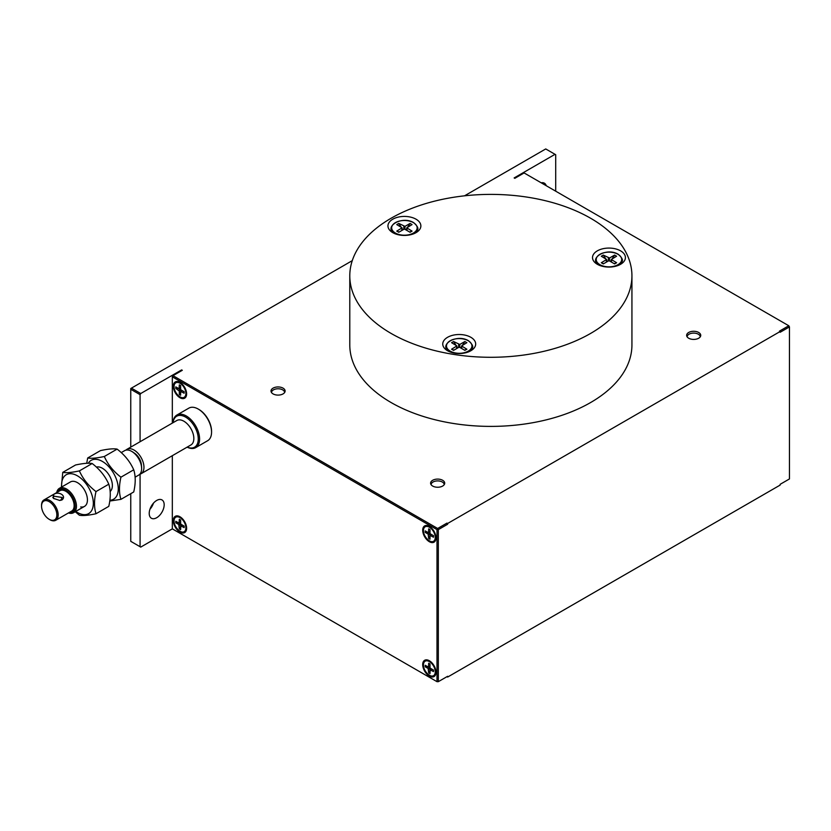 <?xml version="1.0" encoding="UTF-8"?>
<svg xmlns="http://www.w3.org/2000/svg" width="831" height="831" viewBox="0 0 831 831"><rect width="100%" height="100%" fill="white"/><g stroke="black" fill="none" stroke-linecap="round" stroke-linejoin="round"><path stroke-width="1.25" d="M149.944 509.258A10.585 6.108 120 0 0 153.475 503.15M130.758 493.676L130.758 541.334L140.075 546.715L140.075 474.169M172.329 423.114L172.329 376.817L436.992 529.627L436.992 681.669L172.329 528.859L140.74 547.099L140.075 546.715M352.271 260.643L130.758 388.524L130.758 447.109M447.639 524.247L446.974 523.094L447.639 524.247L438.321 529.627L438.321 681.669L447.639 676.289L446.974 676.673L447.639 677.057L780.143 485.086L780.143 484.317L789.45 478.947L789.45 326.905L780.143 332.275L779.478 331.133L788.785 325.752L524.112 172.941L514.805 178.322L514.14 177.938L555.035 154.327L545.728 148.946L464.529 195.825M555.035 154.327L555.7 154.711L555.7 191.182M187.193 447.099A17.867 10.315 -120 0 0 198.256 439.017A17.867 10.315 -120 0 0 186.414 417.609A17.867 10.315 -120 0 0 173.087 422.667M173.014 422.709A18.812 10.855 60 0 1 176.889 415.043A18.812 10.855 60 0 1 191.379 420.091A18.812 10.855 60 0 1 199.585 439.017A18.812 10.855 60 0 1 195.69 447.629A18.812 10.855 60 0 1 187.12 447.14M195.69 447.629L207.667 440.71A18.812 10.855 -120 0 0 211.562 432.11A18.812 10.855 -120 0 0 198.256 409.07A18.812 10.855 -120 0 0 188.855 408.135L176.889 415.043M198.256 409.07L198.921 409.454A17.867 10.315 -120 0 1 211.562 431.341L211.562 432.11M172.329 528.859L172.329 455.689M429.347 676.102A9.401 5.433 60 0 1 422.699 664.582A9.401 5.433 60 0 1 429.347 660.738L429.347 660.738A9.401 5.433 60 0 1 435.995 672.258A9.401 5.433 60 0 1 429.347 676.102M179.974 397.737A9.401 5.433 60 0 1 173.326 386.228A9.401 5.433 60 0 1 179.974 382.385L179.974 382.385A9.401 5.433 60 0 1 186.622 393.904A9.401 5.433 60 0 1 179.974 397.737M179.974 532.12A9.401 5.433 60 0 1 173.326 520.601A9.401 5.433 60 0 1 179.974 516.768L179.974 516.768A9.401 5.433 60 0 1 186.622 528.287A9.401 5.433 60 0 1 179.974 532.12M429.347 541.719A9.401 5.433 60 0 1 422.699 530.199A9.401 5.433 60 0 1 429.347 526.366L429.347 526.366A9.401 5.433 60 0 1 435.995 537.875A9.401 5.433 60 0 1 429.347 541.719M438.321 681.669L436.992 681.669M447.639 677.057L447.639 676.289M446.974 523.094L437.657 528.474L172.993 375.664L182.301 370.294L181.636 369.909L181.636 370.678M447.639 523.478L780.143 331.517M788.785 325.752L789.45 326.905M131.423 388.139L140.74 393.52L181.636 369.909M442.653 480.287A7.053 4.072 180 0 1 444.71 483.164A7.053 4.072 180 0 1 440.357 486.935A7.053 4.072 180 0 1 432.671 486.052A7.053 4.072 180 0 1 430.603 483.164A7.053 4.072 180 0 1 434.966 479.404A7.053 4.072 180 0 1 442.653 480.287M283.049 388.139A7.053 4.072 180 0 1 285.116 391.027A7.053 4.072 180 0 1 280.764 394.787A7.053 4.072 180 0 1 273.077 393.904A7.053 4.072 180 0 1 271.01 391.027A7.053 4.072 180 0 1 275.362 387.256A7.053 4.072 180 0 1 283.049 388.139M698.674 332.473A7.053 4.072 180 0 1 700.741 335.35A7.053 4.072 180 0 1 696.388 339.11A7.053 4.072 180 0 1 688.702 338.227A7.053 4.072 180 0 1 686.635 335.35A7.053 4.072 180 0 1 690.987 331.59A7.053 4.072 180 0 1 698.674 332.473M631.934 275.84L631.934 344.948A141.073 81.448 180 0 1 627.125 366.035A141.073 81.448 180 0 1 472.444 425.701A141.073 81.448 180 0 1 349.789 344.948L349.789 275.84A141.073 81.448 180 0 1 354.598 254.764A141.073 81.448 180 0 1 509.278 195.088A141.073 81.448 180 0 1 631.934 275.84A141.073 81.448 180 0 1 627.125 296.916A141.073 81.448 180 0 1 472.444 356.592A141.073 81.448 180 0 1 349.789 275.84M431.112 484.681A6.555 3.781 180 0 1 431.227 483.974A6.555 3.781 180 0 1 435.745 481.076A6.555 3.781 180 0 1 442.289 482.022A6.555 3.781 180 0 1 444.097 483.974A6.555 3.781 180 0 1 444.211 484.681M271.508 392.533A6.555 3.781 180 0 1 271.633 391.837A6.555 3.781 180 0 1 276.141 388.939A6.555 3.781 180 0 1 282.696 389.874A6.555 3.781 180 0 1 284.493 391.837A6.555 3.781 180 0 1 284.607 392.533M687.144 336.867A6.555 3.781 180 0 1 687.258 336.16A6.555 3.781 180 0 1 691.766 333.262A6.555 3.781 180 0 1 698.32 334.207A6.555 3.781 180 0 1 700.118 336.16A6.555 3.781 180 0 1 700.242 336.867M443.318 341.562A16.454 9.505 0 0 0 447.577 350.744A16.454 9.505 0 0 0 470.855 350.744A16.454 9.505 0 0 0 475.114 346.485A16.454 9.505 0 0 0 463.48 334.841A16.454 9.505 0 0 0 443.318 341.562M392.772 232.649A16.454 9.505 0 0 0 416.051 232.649A16.454 9.505 0 0 0 416.051 219.207A16.454 9.505 0 0 0 392.772 219.207A16.454 9.505 0 0 0 392.772 232.649L392.772 232.649M604.698 248.396A16.454 9.505 0 0 0 597.323 264.289A16.454 9.505 0 0 0 613.216 266.751A16.454 9.505 0 0 0 620.591 264.289A16.454 9.505 0 0 0 623.208 252.821A16.454 9.505 0 0 0 604.698 248.396M140.075 441.728L140.075 394.673L140.74 393.52M156.695 517.723A10.585 6.108 120 0 0 163.603 508.406A10.585 6.108 120 0 0 161.983 499.919A10.585 6.108 120 0 0 156.695 500.449A10.585 6.108 120 0 0 149.788 509.767A10.585 6.108 120 0 0 151.408 518.253A10.585 6.108 120 0 0 156.695 517.723M546.247 185.718A10.585 6.108 120 0 0 544.367 183.173A10.585 6.108 120 0 0 541.22 182.82M172.993 375.664L172.329 376.817M437.657 528.474L438.321 529.627M436.992 529.627L437.657 529.243M140.075 394.673L130.758 389.292M462.493 345.197L464.872 341.531L459.782 344.46L453.57 341.531L451.576 342.673L456.894 345.945L451.576 349.207L453.944 350.131M464.487 350.131L466.866 349.207L464.872 350.36L459.886 347.472A0.945 0.54 180 0 0 458.556 347.472L453.57 350.36L451.576 349.207M466.866 349.207L461.548 345.945L466.866 342.673L464.872 341.531M453.57 341.531L455.939 345.197M456.894 346.672L457.725 347.96M460.717 347.96L461.548 346.672M407.689 227.112L410.067 223.435L404.977 226.375L398.755 223.435L396.761 224.588L402.09 227.85L396.761 231.111L399.14 232.046M409.683 232.046L412.062 231.111L410.067 232.264L405.071 229.387A0.945 0.54 180 0 0 403.741 229.387L398.755 232.264L396.761 231.111M412.062 231.111L406.733 227.85L412.062 224.588L410.067 223.435M398.755 223.435L401.134 227.112M402.09 228.577L402.921 229.865M405.902 229.865L406.733 228.577M612.229 258.753L614.608 255.075L609.518 258.015L603.306 255.075L601.312 256.228L606.63 259.49L601.312 262.752L603.69 263.687M614.223 263.687L616.602 262.752L614.608 263.905L609.622 261.027A0.945 0.54 180 0 0 608.292 261.027L603.306 263.905L601.312 262.752M616.602 262.752L611.284 259.49L616.602 256.228L614.608 255.075M603.306 255.075L605.685 258.753M606.63 260.217L607.461 261.505M610.453 261.505L611.284 260.217M435.662 669.672L435.662 671.739A8.528 4.924 60 0 1 432.286 676.05M430.011 664.301L428.682 663.242L428.516 666.981L425.192 666.784L428.121 668.477L428.682 672.84L430.011 673.609L430.178 669.859L433.502 671.583L433.252 669.9M428.682 663.242L430.011 664L430.011 667.272A0.945 0.54 60 0 0 430.676 668.425L433.502 670.056L433.502 671.583M425.192 666.784L425.192 665.257L428.121 666.94M428.682 672.84L430.011 670.233M431.673 668.997L430.178 669.859L430.884 668.54M430.011 667.033L428.557 666.961L430.011 666.119M435.662 535.289L435.662 537.356A8.528 4.924 60 0 1 432.286 541.667M430.011 529.918L428.682 528.859L428.516 532.598L425.192 532.411L428.121 534.094L428.682 538.457L430.178 535.476L433.502 537.21L433.252 535.528M428.682 528.859L430.011 529.627L430.011 532.889A0.945 0.54 60 0 0 430.676 534.042L433.502 535.673L433.502 537.21M425.192 532.411L425.192 530.874L428.121 532.557M430.011 535.85L430.011 539.226L428.682 538.457M431.673 534.613L430.178 535.476L430.884 534.156M430.011 532.65L428.557 532.578M186.289 525.691L186.289 527.768A8.528 4.924 60 0 1 182.913 532.069M180.639 520.32L179.309 519.261L179.143 523L175.819 522.813L178.738 524.496L179.309 528.859L180.639 529.627L180.805 525.878L184.129 527.612L183.869 525.93M179.309 519.261L180.639 520.029L180.639 523.291A0.945 0.54 60 0 0 181.303 524.444L184.129 526.075L184.129 527.612M175.819 522.813L175.819 521.276L178.738 522.969M179.309 528.859L180.639 526.262M180.846 525.857L181.501 524.558M180.639 523.052L179.184 522.979M186.289 391.318L186.289 393.385A8.528 4.924 60 0 1 182.913 397.685M180.639 385.937L179.309 384.878L179.143 388.628L175.819 388.43L179.309 391.1L179.309 394.476L180.805 391.505L184.129 393.229L183.869 391.546M179.309 384.878L180.639 385.646L180.639 388.908A0.945 0.54 60 0 0 181.303 390.061L184.129 391.692L184.129 393.229M175.819 388.43L175.819 386.893L178.738 388.586M180.639 391.868L180.639 395.244L179.309 394.476M180.846 391.474L181.501 390.186M180.639 388.679L179.184 388.596M125.865 450.153A14.106 8.144 60 0 1 126.935 449.322L176.806 420.517A14.106 8.144 60 0 1 187.681 424.298A14.106 8.144 60 0 1 193.841 438.498A14.106 8.144 60 0 1 190.912 444.959L141.041 473.753A14.106 8.144 60 0 1 139.774 474.252M126.935 449.322A14.106 8.144 60 0 1 137.801 453.092A14.106 8.144 60 0 1 143.96 467.292A14.106 8.144 60 0 1 141.041 473.753M141.467 465.744A10.585 6.108 -120 0 0 134.082 452.947M120.942 499.348L133.729 491.962C135.702 483.434 135.702 476.049 133.729 469.795C130.166 461.766 124.619 454.869 117.109 449.114C113.535 448.47 107.999 448.969 100.478 450.599L87.691 457.985C91.265 458.629 96.801 458.13 104.322 456.499C107.885 464.529 113.432 471.426 120.942 477.181C118.968 485.709 118.968 493.095 120.942 499.348L109.765 501.041M86.715 463.293L87.691 457.985M120.942 477.181L133.729 469.795M88.283 463.241A22.447 12.964 60 0 1 88.657 462.67A22.447 12.964 60 0 1 110.336 468.476A22.447 12.964 60 0 1 116.143 496.865A22.447 12.964 60 0 1 109.879 500.252M112.372 485.533A14.106 8.144 60 0 1 110.159 491.485A14.106 8.144 -120 0 0 111.032 490.519A14.106 8.144 -120 0 0 109.017 474.968A14.106 8.144 -120 0 0 96.406 467.105A14.106 8.144 60 0 1 106.856 472.039A14.106 8.144 60 0 1 112.372 485.533M117.109 449.114L104.322 456.499M135.1 477.181L138.715 475.093A14.106 8.144 -120 0 0 141.634 468.632A14.106 8.144 -120 0 0 131.662 451.358A14.106 8.144 -120 0 0 124.608 450.662L121.233 452.604M56.716 492.575A14.106 8.144 60 0 1 59.437 488.285A14.106 8.144 60 0 1 70.303 492.066A14.106 8.144 60 0 1 76.462 506.266A14.106 8.144 60 0 1 73.543 512.717A14.106 8.144 60 0 1 68.464 512.935M87.432 499.93A14.106 8.144 60 0 1 84.513 506.38A14.106 8.144 -120 0 0 86.673 495.079A14.106 8.144 -120 0 0 77.46 482.645A14.106 8.144 -120 0 0 70.406 481.949A14.106 8.144 60 0 1 81.282 485.73A14.106 8.144 60 0 1 87.432 499.93M131.662 451.358L132.326 451.742A13.171 7.604 60 0 1 141.634 467.863L141.634 468.632M79.381 470.897C82.944 478.926 88.491 485.823 96.001 491.578C94.028 500.106 94.028 507.492 96.001 513.745L108.788 506.359C110.762 497.831 110.762 490.446 108.788 484.193C105.225 476.163 99.678 469.266 92.168 463.511C88.595 462.867 83.058 463.366 75.538 464.996L62.751 472.382C66.324 473.026 71.861 472.527 79.381 470.897L92.168 463.511M61.38 487.163L62.751 472.382M96.001 513.745C88.491 515.376 82.944 515.874 79.381 515.23L75.247 511.73M75.787 511.429A22.447 12.964 -120 0 0 77.46 512.498A22.447 12.964 -120 0 0 93.332 503.337A22.447 12.964 -120 0 0 77.46 475.841A22.447 12.964 -120 0 0 61.681 486.987M96.001 491.578L108.788 484.193M56.975 492.419A13.171 7.604 60 0 1 67.301 491.121A13.171 7.604 60 0 1 75.133 506.266A13.171 7.604 60 0 1 68.734 512.779M55.739 520.279L71.705 511.065A11.759 6.783 -120 0 0 74.136 505.684A11.759 6.783 -120 0 0 69.004 493.853A11.759 6.783 -120 0 0 59.946 490.706L43.981 499.919A11.759 6.783 60 0 1 53.039 503.067A11.759 6.783 60 0 1 58.17 514.898A11.759 6.783 60 0 1 55.739 520.279A11.759 6.783 60 0 1 49.86 519.697L49.195 519.313A10.813 6.243 60 0 1 41.55 506.069L41.55 505.3A11.759 6.783 60 0 1 43.981 499.919M41.55 506.069A10.813 6.243 60 0 1 49.195 501.654A10.813 6.243 60 0 1 56.84 514.898A10.813 6.243 60 0 1 49.195 519.313M61.847 500.002C67.436 495.847 57.713 490.248 53.174 494.996L53.527 498.392L59.77 500.47L61.847 500.002L60.84 500.075L62.211 497.478L54.181 496.232L52.81 497.478L53.89 498.6M59.417 500.449L60.84 500.075M69.305 512.457A12.694 7.334 -120 0 0 72.172 511.886A12.694 7.334 -120 0 0 74.8 506.069A12.694 7.334 -120 0 0 69.253 493.292A12.694 7.334 -120 0 0 59.479 489.895A12.694 7.334 -120 0 0 57.547 492.087M80.732 506.941A14.106 8.144 -120 0 0 84.513 506.38L73.543 512.717M449.727 351.783A13.067 7.541 180 0 1 446.891 344.086M450.215 351.139A12.735 7.354 180 0 1 450.215 340.741A12.735 7.354 180 0 1 468.227 340.741A12.735 7.354 180 0 1 468.227 351.139A12.735 7.354 180 0 1 450.215 351.139M471.541 344.086A13.067 7.541 180 0 1 468.705 351.783M456.655 348.573L456.655 346.267M458.65 347.431L458.65 344.46M459.782 344.46L459.782 347.431M461.776 346.267L461.776 348.573M394.922 233.688A13.067 7.541 180 0 1 392.087 225.99M395.4 233.044A12.735 7.354 180 0 1 395.4 222.646A12.735 7.354 180 0 1 413.412 222.646A12.735 7.354 180 0 1 413.412 233.044A12.735 7.354 180 0 1 395.4 233.044M416.736 225.99A13.067 7.541 180 0 1 413.9 233.688M401.851 230.478L401.851 228.172M403.845 229.335L403.845 226.375M404.977 226.375L404.977 229.335M406.972 228.172L406.972 230.478M599.463 265.338A13.067 7.541 180 0 1 596.627 257.641M599.951 264.694A12.735 7.354 180 0 1 599.951 254.296A12.735 7.354 180 0 1 617.963 254.296A12.735 7.354 180 0 1 617.963 264.694A12.735 7.354 180 0 1 599.951 264.694M621.276 257.641A13.067 7.541 180 0 1 618.441 265.338M606.391 262.118L606.391 259.823M608.396 260.976L608.396 258.015M609.518 258.015L609.518 260.976M611.512 259.823L611.512 262.118M435.267 671.832A8.362 4.83 60 0 1 429.347 675.25A8.362 4.83 60 0 1 423.436 665.008A8.362 4.83 60 0 1 429.347 661.59A8.362 4.83 60 0 1 435.267 671.832M424.215 662.058A8.528 4.924 60 0 1 429.637 661.289A8.528 4.924 60 0 1 435.662 671.739C436.285 681.067 423.903 674.751 423.363 664.904C423.581 660.468 425.68 659.263 429.637 661.289L431.424 662.328M431.912 669.132L430.583 669.9M430.583 668.363L428.682 669.454M428.121 668.477L430.022 667.376M428.682 666.618L430.011 665.849M435.267 537.46A8.362 4.83 60 0 1 429.347 540.867A8.362 4.83 60 0 1 423.436 530.625A8.362 4.83 60 0 1 429.347 527.207A8.362 4.83 60 0 1 435.267 537.46M424.215 527.675A8.528 4.924 60 0 1 429.637 526.906A8.528 4.924 60 0 1 435.662 537.356C436.285 546.684 423.903 540.368 423.363 530.531C423.581 526.085 425.68 524.88 429.637 526.906L431.424 527.945M431.912 534.749L430.583 535.517M430.583 533.98L428.682 535.081M428.121 534.094L430.022 533.003M428.682 532.235L430.011 531.466M185.884 527.862A8.362 4.83 60 0 1 179.974 531.279A8.362 4.83 60 0 1 174.053 521.027A8.362 4.83 60 0 1 179.974 517.609A8.362 4.83 60 0 1 185.884 527.862M174.842 518.087A8.528 4.924 60 0 1 180.254 517.308A8.528 4.924 60 0 1 186.289 527.768C186.913 537.086 174.531 530.77 173.991 520.933C174.209 516.498 176.297 515.282 180.254 517.308L182.051 518.347M182.529 525.15L181.2 525.919M181.21 524.382L179.309 525.483M178.738 524.496L180.639 523.405M179.309 522.637L180.639 521.868M185.884 393.479A8.362 4.83 60 0 1 179.974 396.896A8.362 4.83 60 0 1 174.053 386.644A8.362 4.83 60 0 1 179.974 383.236A8.362 4.83 60 0 1 185.884 393.479M174.842 383.704A8.528 4.924 60 0 1 180.254 382.935A8.528 4.924 60 0 1 186.289 393.385C186.913 402.713 174.531 396.397 173.991 386.55C174.209 382.115 176.297 380.91 180.254 382.935L182.051 383.964M182.529 390.778L181.2 391.546M181.21 389.999L179.309 391.1M178.738 390.123L180.639 389.022M179.309 388.254L180.639 387.495M54.181 496.232L53.174 494.996M444.097 483.974L444.284 484.566M431.227 483.974L431.04 484.566M284.493 391.837L284.69 392.419M271.633 391.837L271.436 392.419M700.118 336.16L700.315 336.752M687.258 336.16L687.06 336.752M468.455 351.929C471.333 348.677 476.381 347.815 468.455 340.72C456.198 333.273 437.303 345.623 449.976 351.929M456.894 348.438L456.894 345.945M461.548 348.438L461.548 345.945M413.651 233.843C416.528 230.582 421.577 229.73 413.651 222.625C401.394 215.187 382.499 227.528 395.172 233.843M402.09 230.343L402.09 227.85M406.733 230.343L406.733 227.85M618.202 265.484C621.069 262.232 626.117 261.37 618.202 254.265C605.934 246.828 587.039 259.168 599.712 265.484M606.63 261.983L606.63 259.49M611.284 261.983L611.284 259.49M430.011 531.736L428.516 532.598M182.301 525.015L180.805 525.878M180.639 522.138L179.143 523M182.301 390.643L180.805 391.505M180.639 387.765L179.143 388.628M59.437 488.285L70.406 481.949M53.516 498.392L54.181 498.777"/></g></svg>
